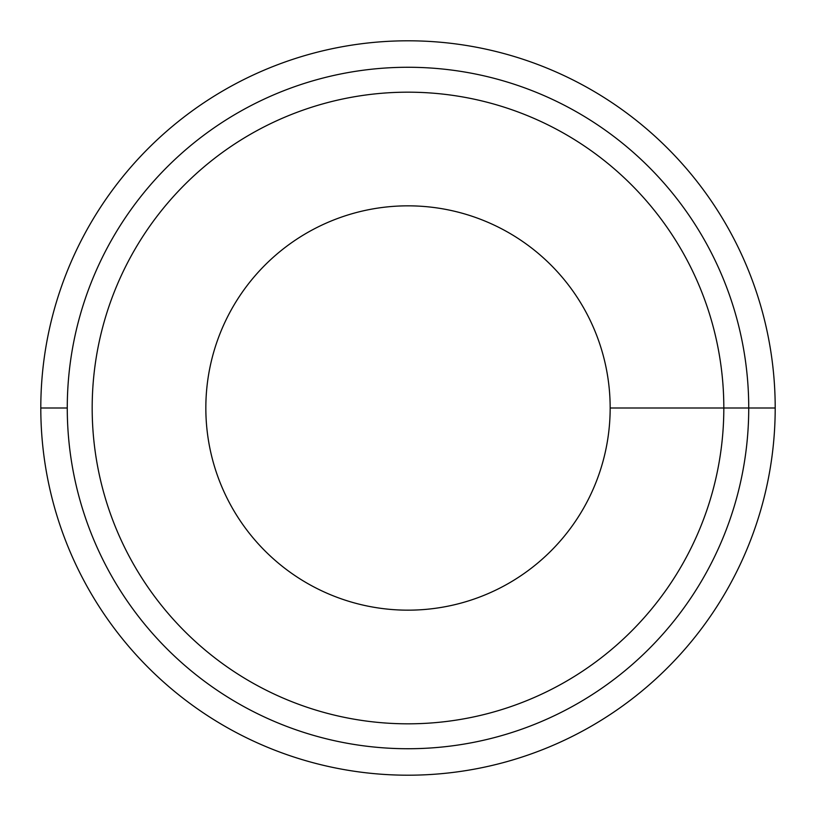 <?xml version="1.0" encoding="UTF-8"?>
<svg xmlns="http://www.w3.org/2000/svg" width="816" height="816" viewBox="0 0 816 816"><rect width="100%" height="100%" fill="white"/><g stroke="black" fill="none" stroke-linecap="round" stroke-linejoin="round"><path stroke-width="1.22" d="M408 92.177A315.823 315.823 0 0 1 723.823 408A315.823 315.823 0 0 1 408 723.823A315.823 315.823 0 0 1 92.177 408A315.823 315.823 0 0 1 408 92.177M408 205.836A202.164 202.164 0 0 0 205.836 408A202.164 202.164 0 0 0 408 610.164A202.164 202.164 0 0 0 610.164 408A202.164 202.164 0 0 0 408 205.836M408 67.269A340.731 340.731 0 0 0 67.269 408A340.731 340.731 0 0 0 408 748.731A340.731 340.731 0 0 0 748.731 408A340.731 340.731 0 0 0 408 67.269M408 40.8A367.2 367.2 0 0 0 40.8 408A367.2 367.2 0 0 0 408 775.2A367.2 367.2 0 0 0 775.2 408A367.2 367.2 0 0 0 408 40.8M40.8 408L67.269 408M775.2 408L610.164 408"/></g></svg>
